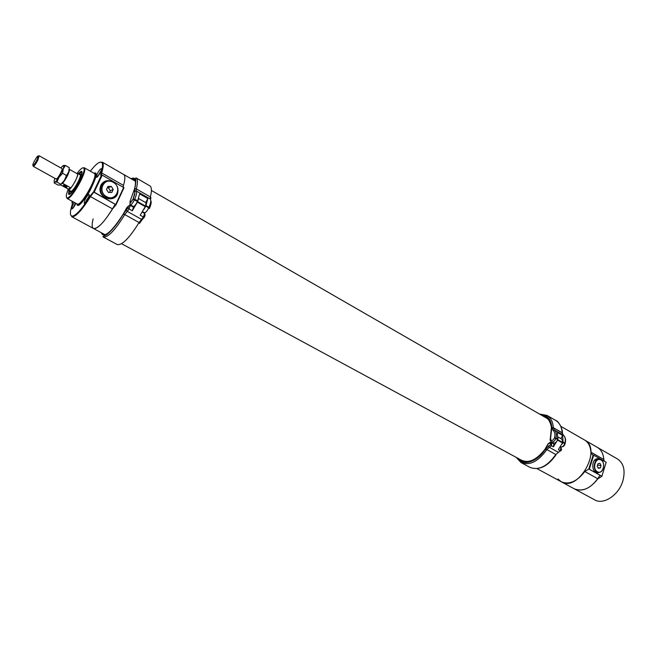 <?xml version="1.0" encoding="UTF-8"?>
<svg xmlns="http://www.w3.org/2000/svg" width="657" height="657" viewBox="0 0 657 657"><rect width="100%" height="100%" fill="white"/><g stroke="black" fill="none" stroke-linecap="round" stroke-linejoin="round"><path stroke-width="0.99" d="M557.974 479.01L561.267 481.77C578.316 492.578 602.724 448.895 584.599 440.026L560.848 426.344M93.122 218.945C91.734 224.275 91.84 227.445 93.442 228.472C98.23 228.981 105.498 220.9 115.238 204.245M100.299 162.115L102.722 162.608C103.675 164.176 103.33 167.617 101.663 172.939L123.491 185.389C125.273 179.221 125.323 175.575 123.623 174.45C125.323 175.575 125.273 179.221 123.491 185.389L123.204 187.097M70.159 190.826L70.545 191.729C72.705 193.043 82.585 175.37 80.335 174.212L79.366 174.36M70.775 191.171C72.689 192.788 82.355 175.485 79.973 174.705L77.501 173.308C79.858 174.08 70.176 191.401 68.287 189.791L67.999 188.986M69.437 190.431L69.486 193.487C70.159 193.782 71.358 192.895 73.091 190.809M80.885 176.864C81.747 174.302 81.879 172.807 81.279 172.397L78.643 173.957M69.305 190.358L69.248 193.914L70.356 193.7M81.911 173.021L81.517 171.962L78.511 173.875M116.051 204.787L94.091 192.329L102.213 175.14L123.984 187.721L116.051 204.787L112.552 208.893L90.469 196.607C82.47 209.468 76.442 216.227 72.401 216.876L70.71 215.077M105.12 234.795L93.442 228.472C97.408 229.285 103.773 222.756 112.552 208.893M72.319 201.338L72.213 204.582C69.823 211.948 69.814 215.816 72.18 216.186C76.155 215.545 82.084 208.893 89.952 196.229L93.68 191.713L101.383 175.403L100.735 175.312L100.973 172.947C102.607 167.716 102.96 164.324 102.024 162.788C100.176 160.809 96.275 163.609 90.313 171.181M74.315 202.438L72.549 205.469L71.72 208.983C72.82 208.737 74.216 206.84 75.908 203.309M85.016 199.638L84.195 203.235C85.287 204.122 90.362 195.006 89.032 194.546C88.054 194.653 86.708 196.344 85.016 199.638M97.252 173.809L96.464 177.275C97.532 178.162 102.623 169.136 101.318 168.677C100.324 168.792 98.969 170.5 97.252 173.809M115.928 204.631L93.869 191.992L90.469 196.607L89.952 196.229M117.882 191.869L117.866 191.984C116.749 203.292 98.575 199.523 100.036 188.157L100.833 185.217C103.666 180.601 107.674 179.492 112.856 181.899M115.78 204.458L123.721 187.385M72.59 202.717L72.056 202.799L72.582 203.087M78.167 173.686L81.213 171.346C85.829 170.828 70.537 198.184 68.566 193.979L68.952 190.16M68.082 189.545C66.045 194.858 65.766 197.626 67.26 197.847C71.358 198.595 86.601 171.313 83.825 168.208C82.848 167.05 80.63 168.742 77.181 173.267M83.069 167.798L84.523 168.028C87.406 171.222 71.703 199.326 67.474 198.545L66.521 197.429M104.381 181.513L109.776 180.987M116.716 194.735L112.947 198.455M100.973 172.947L101.663 172.939L101.449 175.132L102.213 175.14M72.056 202.799L71.974 202.069M537.032 468.655L561.267 481.77C569.134 484.989 576.977 481.573 584.812 471.521L588.771 469.073L593.172 455.005L593.706 455.178L606.165 462.273L601.837 476.374L597.87 478.781C590.068 488.734 582.209 492.085 574.284 488.816C583.564 492.241 592.138 487.732 600.005 475.29M601.837 476.374L606.165 462.273M593.706 455.178L589.313 469.246L588.771 469.073M589.313 469.246L601.853 476.251M600.317 459.522L597.262 458.717C590.733 459.44 591.686 474.05 598.182 472.785L599.611 472.301M593.172 455.005L592.244 454.71L590.881 452.131C590.495 446.366 588.393 442.333 584.599 440.026L597.418 447.409C601.254 449.741 603.389 453.773 603.824 459.514L604.325 461.222M599.537 459.317L597.862 458.66M597.073 472.777L598.814 472.375M143.998 209.279L145.797 206.134L148.737 207.801L148.967 207.275C150.765 202.964 151.233 200.229 150.371 199.071L150.371 196.952L150.814 198.209L150.371 196.952L136.303 188.896L150.371 196.952C151.915 190.776 151.734 187.081 149.829 185.849L136.015 177.866C137.83 179.049 137.929 182.72 136.303 188.896L134.644 188.526L130.283 200.697C129.437 204.105 130.316 203.662 132.903 199.35L133.133 198.841C134.784 194.94 135.252 192.485 134.529 191.466L134.71 188.493M131.014 178.704C135.523 176.676 136.746 179.936 134.71 188.502L134.603 188.879M150.494 199.161L150.987 197.749M150.864 197.806L150.198 197.782M145.797 206.134L147.866 198.578L145.673 202.586M147.866 198.578L139.596 193.856L137.461 201.42C135.827 204.713 134.447 206.397 133.338 206.47L130.365 204.795C129.248 204.631 130.111 202.816 132.944 199.334L137.461 201.42M137.642 201.65L132.303 210.798L129.109 209.008L124.789 214.593L139.054 222.534L124.789 214.593L123.138 214.281L124.789 214.593C115.049 230.369 107.838 237.826 103.165 236.955L117.209 244.544C122.054 245.513 129.339 238.179 139.054 222.534L139.588 223.429L139.054 222.534L143.382 217.007L140.212 215.233L145.525 206.117L137.642 201.65L138.413 199.12M122.949 214.535L128.049 207.719L128.6 205.961L126.957 207.382L123.146 214.281C111.189 232.857 103.913 239.008 101.318 232.734M138.619 198.57L146.059 202.808L145.525 206.117M132.755 206.142L132.509 206.626M133.387 207.284L132.303 210.798M562.417 433.02L553.309 427.666L562.17 432.741C561.719 426.869 559.583 422.788 555.781 420.48L547.01 415.413C550.788 417.696 552.89 421.786 553.309 427.666L551.453 427.436M540.235 414.468C547.026 414.707 550.903 418.961 551.855 427.247L550.599 438.194C550.936 441.455 552.208 441.438 554.434 438.129L554.557 437.685C555.37 434.326 554.886 431.895 553.104 430.392L551.864 427.247M551.453 427.444L551.437 427.296C550.385 422.098 548.529 418.829 545.877 417.491L544.086 416.686M562.261 443.976L563.041 442.071L562.647 435.443L560.947 438.646M562.647 435.443L557.448 432.47L557.694 439.558C556.586 442.268 555.091 443.376 553.219 442.884L551.354 441.833C553.227 442.325 554.713 441.217 555.83 438.506L557.694 439.558M557.801 439.73L553.383 446.859L551.379 445.733L546.854 449.536L555.806 454.521L546.854 449.536L544.916 449.38L546.854 449.536C538.272 461.551 529.657 465.879 521.017 462.544L529.928 467.357C538.633 470.732 547.256 466.454 555.806 454.521L560.331 450.751L558.343 449.643L562.753 442.531L557.801 439.73L558.007 438.326M558.204 437.077L561.998 439.237L562.753 442.531M551.74 442.046L551.568 442.481M545.376 449.191L550.426 444.649L550.985 442.432L553.851 443.73L553.383 446.859M76.705 173.456L77.501 173.308M70.036 188.239L68.87 188.682M64.099 185.208L63.442 185.274L66.464 187.073C67.441 186.875 66.653 186.26 64.099 185.208M63.926 185.57L66.595 186.703L63.926 185.57M65.051 185.726L64.788 186.251M66.505 175.493L64.427 180.305L60.173 185.077L58.013 185.052L54.145 182.917L54.769 182.088L56.937 182.096L58.999 177.283L62.612 173.317L66.505 175.493L68.656 171.986L64.427 180.305L60.501 184.929M56.937 182.096L60.822 184.256M62.612 173.317L63.253 168.948L65.413 165.465L69.281 167.642L68.656 171.986M65.413 165.465L63.22 165.515L60.731 167.896M55.927 178.556L56.083 179.016C57.2 179.985 63.335 169.013 61.93 168.57L39.165 155.775L37.778 160.267C35.946 163.716 34.492 165.745 33.433 166.352L33.17 165.564M54.884 178.351L54.802 178.573C53.931 181.069 53.923 182.244 54.769 182.088L54.884 182.046C55.861 181.562 57.233 179.977 58.999 177.283L63.253 168.948L63.877 165.95L63.22 165.515M60.592 184.88L68.032 189.002L70.89 187.91L62.686 183.36L61.922 183.664M62.522 182.966L62.686 183.36C66.628 178.031 68.936 173.391 69.601 169.457L77.756 174.048C77.132 177.998 74.849 182.621 70.89 187.91M63.384 185.093C63.762 185.997 64.977 186.695 67.047 187.196C66.915 186.366 65.725 185.66 63.474 185.077L63.384 185.093M69.601 169.457L69.19 169.572M38.459 156.111L39.165 155.775M36.956 159.996C35.338 163.051 34.057 164.85 33.113 165.392C31.29 165.95 37.802 154.296 38.278 156.152L36.956 159.996M100.866 171.387L98.534 175.509M97.786 176.437L101.285 170.237M88.596 197.289L86.667 199.876L86.182 201.576M85.517 202.397L89.015 196.115M87.143 200.139L86.667 199.876M75.842 203.276L73.683 207.275M73.026 208.113L75.481 203.07M74.561 205.937L74.151 205.707M597.829 472.219L595.349 471.759L593.714 470.198M594.24 460.697L596.753 459.21L598.428 459.35M600.868 459.777C605.311 461.961 604.12 471.981 599.356 472.342L597.106 471.907C592.671 469.771 593.797 459.793 598.502 459.333L600.868 459.777M600.966 459.999C606.427 462.774 602.666 475.003 597.336 471.701C591.817 468.934 595.661 456.631 600.966 459.999M601.073 465.476L600.309 467.948L598.387 468.318L597.229 466.207L598.001 463.735L599.923 463.374L601.073 465.476L597.542 465.205M600.309 467.948L598.092 467.776M113.012 197.609C110.499 198.882 107.896 198.816 105.202 197.404C101.843 195.293 100.234 192.304 100.39 188.428C100.792 185.323 102.369 183.18 105.12 181.989M113.234 182.096C116.708 184.338 118.276 187.459 117.948 191.458C116.174 197.396 112.281 199.211 106.286 196.911C102.919 194.8 101.318 191.795 101.474 187.918C103.116 181.66 107.042 179.722 113.234 182.096M113.209 182.309C122.654 187.237 115.714 202.167 106.516 196.607C96.949 191.672 104.052 176.626 113.209 182.309M113.234 189.438L111.821 192.452L108.454 192.468L106.5 189.446L107.912 186.424L111.288 186.424L113.234 189.438L110.319 190.785L108.38 187.787L107.272 187.795M109.53 192.46L110.319 190.785M111.288 186.424L108.38 187.787M603.865 460.959C603.75 454.504 601.607 449.988 597.418 447.409L617.498 458.98C623.723 463.218 625.521 470.469 622.902 480.752C618.927 495.049 603.504 505.266 594.659 499.854L561.267 481.77M93.959 173.251C103.675 168.8 78.175 214.445 76.869 203.842M72.599 203.013L72.015 202.397M67.047 198.447L77.165 203.999C80.885 207.144 98.87 174.943 94.255 173.415L84.219 167.716M584.812 471.521L597.87 478.781M589.025 469.147L601.845 476.317M590.881 452.131L603.824 459.514M131.646 179.065L133.043 179.172L134.578 180.478L133.634 180.215M131.367 178.909C135.342 177.472 136.434 180.683 134.644 188.526M149.426 208.441L148.967 207.275L146.026 205.608M142.618 211.694L144.589 212.802C145.731 212.753 147.111 211.086 148.737 207.801L149.328 208.655M137.699 200.886L134.718 199.202L134.488 199.728C132.845 203.029 131.474 204.713 130.365 204.795M134.586 188.929L136.303 188.896L136.262 191.006L150.371 199.071L150.814 200.763C151.57 201.773 151.184 204.155 149.648 207.916M136.262 191.006C137.067 192.14 136.557 194.874 134.718 199.202L133.174 198.816L135.301 190.883L136.262 191.006M132.903 199.35L133.133 198.841M134.529 191.466L135.301 190.883L134.644 190.883L134.775 188.477C136.828 179.213 135.153 178.458 135.514 178.417L136.015 177.866M101.687 233.416L101.679 232.931M123.089 214.313C111.624 231.946 104.438 238.13 101.515 232.849M137.395 202.184L145.287 206.651M145.033 215.192L144.507 216.95L143.382 217.007L144.688 213.484L142.331 212.154M144.302 217.221L142.75 219.011L141.419 219.298L127.162 211.324L126.3 209.813M142.347 219.446L139.9 222.887L139.054 222.534M130.193 205.485L129.109 209.008L128.049 207.719M128.6 205.961L129.716 205.329M124.789 214.593L123.467 213.739M540.949 414.879C547.141 415.487 550.747 419.609 551.765 427.239M562.909 442.522L564.757 443.565L564.88 443.114L563.041 442.071M560.651 447.006C562.458 447.146 563.829 445.996 564.757 443.565L564.987 443.91C564.412 446.054 562.967 447.089 560.651 447.023M557.818 439.106L555.953 438.055L555.83 438.506L554.434 438.129M565.02 443.787L564.88 443.114C565.767 439.393 565.209 436.691 563.205 435.024L554.327 429.949C556.315 431.616 556.857 434.318 555.953 438.055L554.557 437.685M551.88 427.658L553.309 427.666L554.327 429.949L553.104 430.392M565.143 443.344C566.055 439.804 565.439 437.053 563.304 435.09L562.17 432.741L563.065 434.909M517.026 457.822C522.331 466.634 537.081 462.446 545.367 449.191M550.451 443.032L548.365 443.713L545.269 449.199C534.708 462.339 525.428 465.287 517.437 458.044M557.662 440.182L562.614 442.982M548.496 446.004L549.236 447.236L558.187 452.238L560.659 450.85M560.331 450.751L560.782 447.631C561.76 449.117 561.768 450.152 560.791 450.735L560.331 450.751M549.252 443.007L549.786 442.416L551.847 442.604L551.379 445.733L550.426 444.649M548.365 443.713L550.098 442.416M544.998 449.257L548.152 443.689M546.854 449.536L545.639 448.772M558.483 452.32L555.806 454.521M547.437 418.616L151.414 190.456M135.276 181.16L102.188 162.098M524.82 462.035L121.578 243.706M70.545 191.729L71.416 192.608M80.335 174.212L81.542 174.499M71.687 216.695L93.442 228.472M77.165 203.999L78.709 204.697C79.366 205.165 82.182 202.044 87.151 195.326C91.085 189.963 96.653 175.698 95.766 175.674L95.232 173.834L94.255 173.415M101.449 175.132L100.735 175.312M102.024 162.788L102.722 162.608M72.18 216.186L72.401 216.876M72.451 202.685L72.237 202.011M81.386 171.912L81.213 171.346M69.141 193.831L68.566 193.979M67.26 197.847L67.474 198.545M83.825 168.208L84.523 168.028M597.624 472.736L598.182 472.785M150.806 197.823L150.461 199.137M145.994 212.071L144.589 212.802M103.642 233.991L101.95 233.079M133.642 207.267L130.447 205.469C129.24 205.206 128.444 205.978 128.049 207.776L123.188 214.256C115.254 227.749 106.96 235.305 105.063 235.518C103.026 236.454 102.393 236.939 103.165 236.955M145.098 214.995L144.688 213.484M562.392 432.906C562.942 429.834 558.746 421.006 555.781 420.48M547.01 415.413L539.43 414.009M551.437 427.296L550.361 438.252C549.852 439.788 550.188 440.978 551.354 441.833M545.006 449.257C536.695 459.76 528.975 463.448 521.839 460.319M516.106 457.321L521.017 462.544M555.986 454.882C547.708 466.552 539.027 470.708 529.928 467.357M68.287 189.791L71.391 191.507M63.877 165.95L64.912 165.416M33.261 166.336L56.091 179.016M33.113 165.392L33.433 166.352M38.278 156.152L39.264 155.914M598.502 459.333L596.753 459.21M101.474 187.918L100.39 188.428"/></g></svg>
